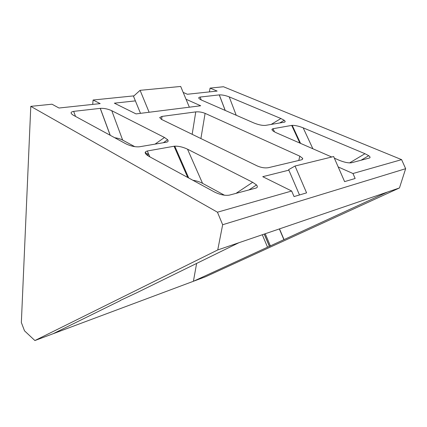 <?xml version="1.0" encoding="UTF-8"?>
<svg xmlns="http://www.w3.org/2000/svg" width="427" height="427" viewBox="0 0 427 427"><rect width="100%" height="100%" fill="white"/><g stroke="black" fill="none" stroke-linecap="round" stroke-linejoin="round"><path stroke-width="0.64" d="M30.787 106.36L21.35 322.518L24.51 330.824L34.886 340.543L217.743 249.944L387.508 192.033L193.404 281.281L205.627 276.712L399.458 187.955L405.65 168.697L222.659 224.735L217.45 212.203L30.787 106.36L51.987 104.204L58.99 108.02L100.18 103.606L93.097 100.019L133.961 95.861M387.508 192.033L399.458 187.955M34.886 340.543L193.404 281.281L196.623 263.427M135.391 100.884L114.367 103.169L136.032 113.902L200.69 105.768L186.033 99.251M217.45 212.203L291.662 191.018L294.043 196.575L306.591 192.865L295.041 166.023L333.652 156.544L344.6 181.619L355.152 178.497L352.969 173.517L338.195 166.941M217.743 249.944L222.659 224.735M111.773 110.705L164.48 137.478L167.656 139.741C168.59 141.081 168.115 141.908 166.242 142.234L139.48 146.776C135.247 147.139 130.694 146.141 125.816 143.776L73.348 115.231C70.241 113.267 70.348 111.981 73.668 111.367L100.297 108.357C104.097 108.18 107.919 108.96 111.773 110.705L122.661 140.104L134.815 146.68M229.203 96.865L280.923 118.519L284.211 120.275C285.492 121.343 285.471 121.989 284.131 122.223L265.418 125.399C262.338 125.623 258.463 124.807 253.793 122.933L201.608 100.115C198.358 98.53 197.866 97.511 200.135 97.052L219.313 94.885C222.173 94.778 225.467 95.44 229.203 96.865L236.216 115.253M187.736 177.472L174.067 146.247L147.304 150.987C144.059 151.905 144.577 153.683 148.858 156.319L214.477 192.017C220.113 194.755 225.072 195.796 229.352 195.134L255.72 188.147C257.561 187.65 257.828 186.588 256.515 184.955L252.683 182.292L187.512 149.183L202.553 183.348C199.692 181.811 196.457 180.781 192.86 180.258M174.067 146.247L174.766 146.157C178.801 146.066 183.044 147.075 187.512 149.183M334.357 158.161L339.171 160.264C344.37 162.351 348.475 163.183 351.485 162.767L369.216 158.07C370.481 157.728 370.316 156.933 368.725 155.69L364.962 153.699L303.165 127.828L312.879 148.772M299.866 143.082L291.705 125.41L273.056 128.714C270.942 129.376 272.031 130.731 276.322 132.786L331.731 157.013M291.705 125.41L292.223 125.351C295.297 125.335 298.943 126.157 303.165 127.828M257.332 165.98L161.438 119.373L159.682 117.558L162.02 116.406L195.763 111.895C198.897 111.639 202.014 112.13 205.104 113.363L299.813 156.165L302.626 158.316C302.898 159.052 302.407 159.581 301.163 159.901L268.444 167.678C264.98 168.233 261.276 167.667 257.332 165.98M183.178 92.419L187.378 94.255L217.14 91.068L210.063 88.111L223.465 86.745L401.604 159.634L405.65 168.697M291.662 191.018L262.744 176.687L288.86 170.165M352.969 173.517L401.604 159.634M209.433 91.89L210.063 88.111M92.712 104.407L93.097 100.019M238.821 242.755L136.437 292.911L120.291 300.453M53.156 333.711L120.355 300.608M224.511 195.24L202.553 183.348M147.48 155.481L147.144 154.04L145.159 152.322M122.661 140.104C120.51 138.946 117.852 138.151 114.682 137.724M295.041 166.023L288.641 169.652L299.498 194.963M140.499 113.342L133.502 96.278L140.093 90.327L180.69 86.457L189.358 107.193M140.093 90.327L149.119 112.258M265.242 233.74L270.43 246.048M279.498 228.877L284.046 239.606M267.542 247.19L262.301 234.743M298.777 160.467L299.813 156.165M205.104 113.363L200.898 138.551M162.02 116.406L161.603 119.453M192.171 134.308L195.763 111.895M273.056 128.714L274.518 131.906M349.542 162.922L364.962 153.699M147.304 150.987L149.84 156.853M235.987 193.372L252.683 182.292M273.099 128.815L271.914 129.52M200.135 97.052L201.234 99.95M225.173 110.422L219.259 94.89M271.188 124.417L280.923 118.519M148.767 154.36L147.315 155.369M110.166 135.263L100.228 108.362M73.668 111.367L75.52 116.411M155.054 144.129L164.48 137.478M283.896 239.675L279.343 228.931M264.297 234.065L269.49 246.39M302.375 159.356L302.626 158.316M361.05 160.232L368.725 155.69M300.555 143.381L292.223 125.351M248.888 189.956L256.515 184.955M188.713 178L174.766 146.157M279.722 122.971L284.211 120.275M147.144 154.04L148.281 153.245M163.392 142.714L167.656 139.741M110.262 135.316L100.297 108.357M225.242 110.449L219.313 94.885M269.4 246.422L264.206 234.092"/></g></svg>

